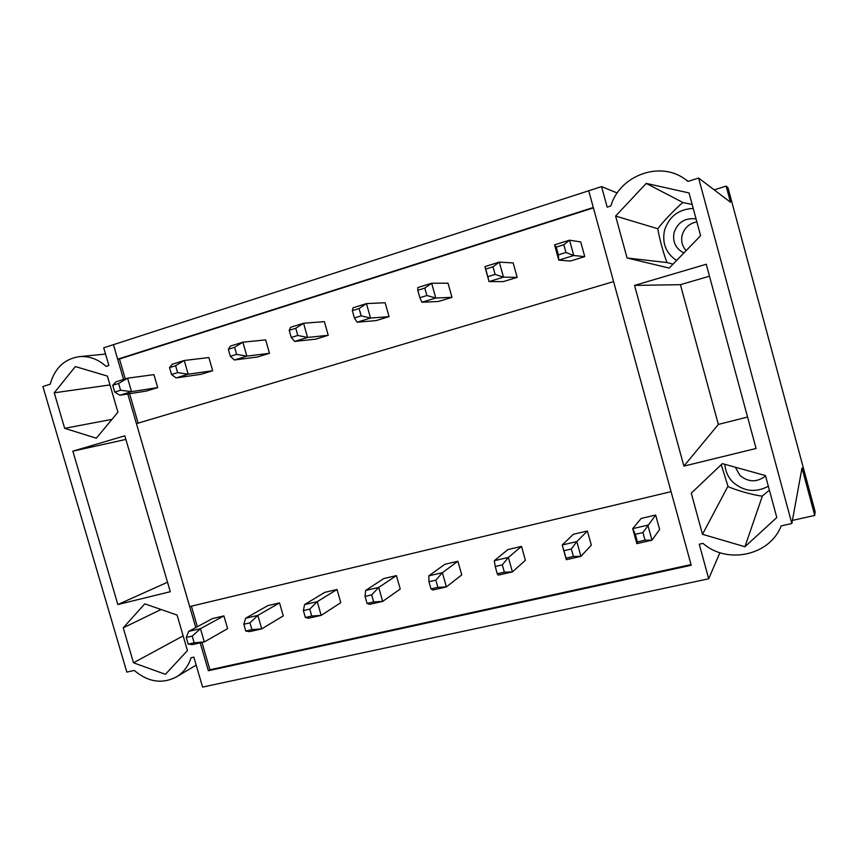 <?xml version="1.0" encoding="UTF-8"?>
<svg xmlns="http://www.w3.org/2000/svg" width="858" height="858" viewBox="0 0 858 858"><rect width="100%" height="100%" fill="white"/><g stroke="black" fill="none" stroke-linecap="round" stroke-linejoin="round"><path stroke-width="1.29" d="M563.813 244.766L556.252 247.115L558.376 254.847L565.948 252.509L563.813 244.766L569.54 240.176L580.716 241.935L584.748 256.628L570.356 261.046L558.773 260.124L554.568 244.852L569.54 240.176L573.755 255.512L584.748 256.628M556.252 247.115L554.568 244.852M558.376 254.847L558.773 260.124L573.755 255.512L565.948 252.509M642.953 532.55L655.662 515.057L659.62 529.483L651.983 540.197L636.829 543.64L632.711 528.657L647.844 525.15L651.983 540.197L645.044 540.143L642.953 532.55L635.306 534.309L637.397 541.891L645.044 540.143M635.306 534.309L632.711 528.657L641.119 518.447L655.662 515.057M637.397 541.891L636.829 543.64M492.996 266.827L485.714 269.09L487.816 276.673L495.098 274.421L492.996 266.827L499.302 262.108L513.181 262.934L517.17 277.359L503.281 281.617L489.049 281.585L484.888 266.613L499.302 262.108L503.474 277.145L517.17 277.359M485.714 269.09L484.888 266.613M487.816 276.673L489.049 281.585L503.474 277.145L495.098 274.421M571.321 549.013L576.812 541.591L587.398 530.995L591.312 545.162L580.909 556.349L566.312 559.663L562.237 544.969L576.812 541.591L580.909 556.349L573.391 556.456L571.321 549.013L563.953 550.697L566.023 558.14L573.391 556.456M563.953 550.697L562.237 544.969L573.369 534.277L587.398 530.995M566.023 558.14L566.312 559.663M424.796 288.074L431.649 283.237L448.015 283.194L451.973 297.351L438.567 301.458L421.879 302.263L419.873 297.694L426.887 295.517L424.796 288.074L417.782 290.251L419.873 297.694M417.782 290.251L417.76 287.569L431.649 283.237L435.778 297.983L451.973 297.351M426.887 295.517L435.778 297.983L421.879 302.263M502.316 564.864L508.376 557.432L521.514 546.385L525.396 560.295L512.419 571.911L498.359 575.107L497.265 573.788L504.365 572.179L502.316 564.864L495.216 566.495L497.265 573.788M495.216 566.495L494.315 560.682L508.376 557.432L512.419 571.911L504.365 572.179M521.514 546.385L507.968 549.549L494.315 560.682M359.094 308.537L366.452 303.603L385.124 302.745L389.039 316.645L376.094 320.613L357.132 322.2L354.397 317.943L361.154 315.851L359.094 308.537L352.338 310.65L354.397 317.943M352.338 310.65L353.056 307.775L366.452 303.603L370.527 318.071L389.039 316.645M361.154 315.851L370.527 318.071L357.132 322.2M435.81 580.147L442.374 572.704L457.893 561.25L461.743 574.903L446.385 586.915L432.829 589.993L430.995 588.878L437.837 587.322L435.81 580.147L428.968 581.713L430.995 588.878M428.968 581.713L428.818 575.836L442.374 572.704L446.385 586.915L437.837 587.322M457.893 561.25L444.819 564.296L428.818 575.836M295.742 328.282L303.55 323.241L324.367 321.632L328.239 335.285L315.744 339.125L294.669 341.43L291.259 337.462L297.79 335.446L295.742 328.282L289.221 330.309L291.259 337.462M289.221 330.309L290.626 327.273L303.55 323.241L307.593 337.451L328.239 335.285M297.79 335.446L307.593 337.451L294.669 341.43M371.664 594.884L378.71 587.43L396.428 575.6L400.236 589.028L382.679 601.394L369.584 604.364L367.063 603.431L373.67 601.93L371.664 594.884L365.068 596.396L367.063 603.431M365.068 596.396L365.626 590.465L378.71 587.43L382.679 601.394L373.67 601.93M396.428 575.6L383.783 578.56L365.626 590.465M234.62 347.318L242.857 342.192L265.648 339.886L269.487 353.303L257.4 357.014L234.373 359.995L230.352 356.306L236.647 354.365L234.62 347.318L228.325 349.281L230.352 356.306M228.325 349.281L230.373 346.096L242.857 342.192L246.857 356.145L269.487 353.303M236.647 354.365L246.857 356.145L234.373 359.995M309.759 609.105L317.235 601.662L337.012 589.478L340.787 602.67L321.171 615.368L308.526 618.243L305.362 617.481L311.744 616.023L309.759 609.105L303.378 610.574L305.362 617.481M303.378 610.574L304.601 604.579L317.235 601.662L321.171 615.368L311.744 616.023M337.012 589.478L324.785 592.342L304.601 604.579M175.611 365.701L184.234 360.499L208.869 357.539L212.677 370.731L200.976 374.313L176.126 377.917L171.536 374.496L177.617 372.619L175.611 365.701L169.541 367.599L171.536 374.496M169.541 367.599L172.179 364.264L184.234 360.499L188.192 374.206L212.677 370.731M177.617 372.619L188.192 374.206L176.126 377.917M249.968 622.844L257.861 615.4L279.536 602.906L283.269 615.883L261.744 628.871L249.528 631.649L245.774 631.038L251.941 629.643L249.968 622.844L243.811 624.259L245.774 631.038M243.811 624.259L245.645 618.221L257.861 615.4L261.744 628.871L251.941 629.643M279.536 602.906L267.707 605.673L245.645 618.221M118.608 383.462L127.595 378.185L153.936 374.624L157.7 387.591L146.375 391.055L119.852 395.248L114.715 392.074L120.592 390.251L118.608 383.462L112.741 385.285L114.715 392.074M112.741 385.285L115.937 381.831L127.595 378.185L131.51 391.656L157.7 387.591M120.592 390.251L131.51 391.656L119.852 395.248M192.203 636.121L200.461 628.678L223.906 615.894L227.606 628.657L204.311 641.923L192.492 644.605L188.192 644.154L194.144 642.792L192.203 636.121L186.25 637.483L188.192 644.154M186.25 637.483L188.653 631.413L200.461 628.678L204.311 641.923L194.144 642.792M223.906 615.894L212.452 618.575L188.653 631.413M769.411 490.197L762.097 496.128C753.56 495.205 735.52 490.09 728.088 486.583L721.224 464.693M765.561 475.976C756.96 482.528 748.444 482.368 740.014 475.493L735.295 467.213M696.868 221.879C689.403 223.359 684.523 227.713 682.228 234.953C680.844 240.937 682.142 246.182 686.121 250.665M673.047 264.146L667.052 262.569C663.942 255.341 658.826 236.336 657.85 228.936L657.936 228.571C662.494 222.276 676.351 207.69 682.818 202.574L692.138 204.386M667.052 262.569L627.069 257.99L669.229 268.082L700.611 235.714L689.049 192.953L646.213 183.398L615.615 216.066L627.069 257.99M683.89 252.96C675.611 248.648 672.35 241.817 674.098 232.454C677.917 222.093 685.242 217.589 696.074 218.929M714.178 189.865L726.158 186.111L727.992 187.709L815.1 511.561L814.746 515.411L801.994 467.996L791.848 523.53L698.605 178.046L688.019 181.413L684.705 178.925C659.459 160.553 619.562 175.718 610.853 205.941L607.164 207.121L601.565 186.604L588.727 190.766L691.216 565.261L208.355 670.741L200.236 642.846M791.848 523.53L781.123 525.922C769.905 555.63 727.016 564.639 702.992 543.382L699.259 544.208L708.708 578.775L202.585 687.076L193.854 657.131L191.034 657.764C188.331 666.216 183.473 672.597 176.469 676.898C162.141 684.276 148.08 682.121 134.288 670.441L126.823 672.104L42.9 386.508L50.247 384.169C54.708 368.136 64.371 358.955 79.247 356.649L105.534 354.064M719.905 552.67L708.708 578.775M792.417 520.42L814.746 515.411M726.158 186.111L730.49 202.231L698.605 178.046M195.785 627.563L127.81 393.994M123.573 379.44L113.449 344.669L103.711 347.822L108.88 365.529L106.102 366.409C98.016 359.127 89.071 355.866 79.247 356.649M706.252 264.253L756.07 448.477L683.89 466.119L634.545 285.403L706.252 264.253M691.269 493.157L702.498 534.309L744.926 546.739L776.801 517.535L765.454 475.568L722.35 463.631L691.269 493.157M72.844 451.169L124.828 435.821L170.281 591.72L117.846 604.536L72.844 451.169L125.879 439.425M165.401 674.334L187.452 650.6L177.08 615.057L144.777 603.839L123.23 627.831L133.494 662.784L165.401 674.334M64.672 428.335L96.321 438.202L117.932 412.194L107.4 376.083L75.365 366.57L54.247 392.814L64.672 428.335L111.98 419.369M617.213 192.996L601.565 186.604M201.962 642.46L209.91 669.776L208.355 670.741M161.047 609.491L123.23 627.831M183.151 635.875L133.494 662.784M167.514 582.239L117.846 604.536M109.985 384.931L54.247 392.814M727.874 486.368L702.498 534.309M762.365 496.063L744.926 546.739M747.565 417.042L718.35 424.431L683.89 466.119M718.35 424.431L680.415 284.684L634.545 285.403M680.415 284.684L709.48 276.201M682.947 202.531L646.213 183.398M657.893 228.764L615.615 216.066M117.685 359.202L113.449 344.669L588.727 190.766L593.307 207.486L117.685 359.202L119.477 359.009L125.268 378.914M129.579 393.715L138.138 423.133M119.477 359.009L593.414 207.883M191.398 606.166L197.372 626.705M209.91 669.776L691.033 564.585M189.682 606.574L671.074 491.655L613.577 281.585L136.433 423.648L189.682 606.574M768.35 486.272C755.576 492.921 743.779 491.548 732.925 482.164C727.992 477.145 725.31 471.192 724.892 464.328M676.587 260.5C665.937 253.249 661.915 243.157 664.532 230.234C669.154 216.42 678.721 209.159 693.243 208.44M176.469 676.898L196.171 665.1M684.705 178.925L688.245 181.338"/></g></svg>
